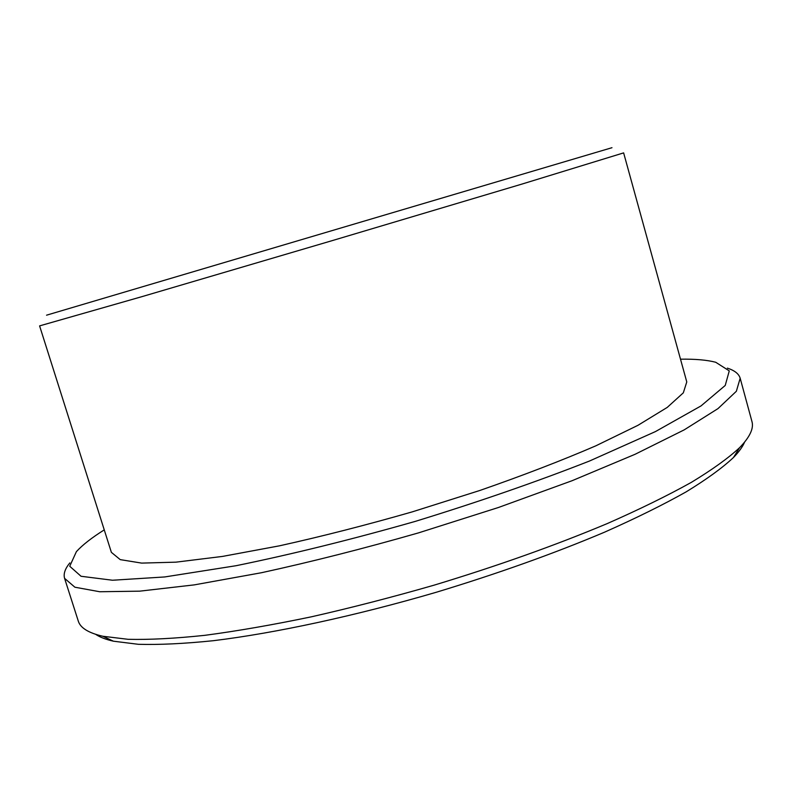 <?xml version="1.0" encoding="UTF-8"?>
<svg xmlns="http://www.w3.org/2000/svg" width="792" height="792" viewBox="0 0 792 792"><rect width="100%" height="100%" fill="white"/><g stroke="black" fill="none" stroke-linecap="round" stroke-linejoin="round"><path stroke-width="1.19" d="M95.713 634.362C99.851 637.184 105.762 639.461 113.424 641.193L138.323 644.302C159.123 644.896 184.16 643.698 213.454 640.688C275.171 633.145 354.974 616.028 436.154 592.297C497.722 573.626 553.806 553.618 604.405 532.244C635.818 518.305 663.062 504.841 686.129 491.872C706.553 479.388 722.324 467.943 733.442 457.538C738.926 451.905 742.639 446.777 744.569 442.164M69.825 562.914C65.033 568.775 63.291 573.923 64.588 578.358L78.279 621.047C80.319 627.898 88.526 632.966 102.871 636.263L128.136 639.312C149.312 639.827 174.903 638.491 204.91 635.323C237.224 631.036 272.705 624.868 311.365 616.819C351.302 607.761 392.188 597.208 434.046 585.179C497.524 565.943 555.301 545.391 607.385 523.522C639.698 509.276 667.676 495.554 691.317 482.377C712.226 469.705 728.323 458.132 739.609 447.658C749.846 437.075 753.964 428.353 751.945 421.502L740.173 378.239C738.857 373.814 734.59 370.448 727.373 368.132M64.588 578.358L74.894 587.209L99.723 591.743L139.679 591.159L194.208 584.892L261.38 572.745C311.444 561.835 363.835 548.539 418.552 532.867L498.435 507.494L572.081 480.714L635.026 454.311L684.179 429.878L717.997 408.603L736.362 391.268L740.173 378.239M46.55 315.186L611.978 147.698M39.6 325.888L142.025 296.624L331.997 240.689L521.789 184.13L623.631 152.886L686.773 381.922L683.318 392.832L667.25 407.405L637.976 425.304L595.812 445.837C561.716 460.548 523.047 475.438 479.813 490.486L412.325 511.85C366.151 525.106 321.879 536.422 279.507 545.817L222.483 556.42L175.943 562.162L141.639 563.102L120.226 559.627L111.385 552.361L39.6 325.888M104.257 529.878C91.763 537.718 82.487 544.965 76.408 551.628L69.726 566.25L81.041 576.269L112.494 580.239L164.706 576.952L235.996 565.726C291.842 554.301 351.569 539.54 415.156 521.423C478.358 501.98 536.481 481.843 589.545 461.003L655.449 431.581L701.029 405.91L725.234 385.447L729.274 370.884L715.711 362.261C706.989 359.984 695.247 358.954 680.506 359.182M733.442 457.538L739.609 447.658M113.424 641.193L102.871 636.263"/></g></svg>
